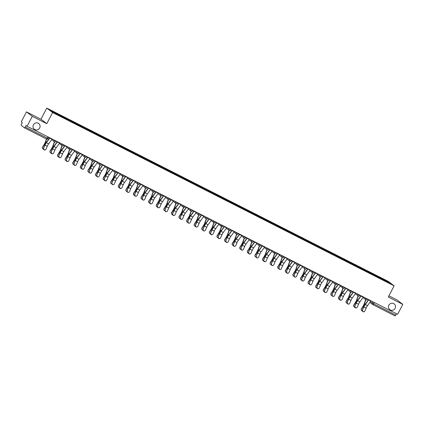 <?xml version="1.0" encoding="UTF-8"?>
<svg xmlns="http://www.w3.org/2000/svg" width="424" height="424" viewBox="0 0 424 424"><rect width="100%" height="100%" fill="white"/><g stroke="black" fill="none" stroke-linecap="round" stroke-linejoin="round"><path stroke-width="0.64" d="M39.66 127.979A3.609 3.487 -52.5 0 1 34.349 129.262A3.609 3.487 -52.5 0 1 33.432 124.815A3.609 3.487 -52.5 0 1 38.743 123.527A3.609 3.487 -52.5 0 1 39.66 127.979M395.104 308.365A3.609 3.487 -52.5 0 1 389.794 309.653A3.609 3.487 -52.5 0 1 388.877 305.201A3.609 3.487 -52.5 0 1 394.188 303.918A3.609 3.487 -52.5 0 1 395.104 308.365M26.474 111.883L32.266 116.324L27.072 126.267L397.601 314.306L402.8 304.368L388.299 297.007L394.124 285.866L388.326 281.425L46.799 108.099L40.974 119.239L26.474 111.883L21.274 121.826L22.302 122.61L21.491 124.158A1.129 0.286 -63.1 0 0 21.2 125.334L24.481 127.852A1.129 0.286 -63.1 0 0 24.491 127.857A1.129 0.286 -63.1 0 0 25.233 127.03L48.023 138.531M402.8 304.368L397.002 299.922L388.919 295.82M32.266 116.324L46.773 123.681L52.597 112.54L394.124 285.866M27.072 126.267L26.044 125.478L25.233 127.03M396.466 313.734L395.767 315.069A1.129 0.286 116.9 0 1 395.025 315.901A1.129 0.286 116.9 0 1 395.014 315.891L372.993 304.718A1.129 0.286 -63.1 0 0 373.724 303.881L395.767 315.069M380.975 278.764L381.102 278.255L389.274 282.405L391.225 283.894L383.005 279.798M381.102 278.255L49.698 110.07L51.643 111.56L60.091 115.922L383.047 279.75M46.799 108.099L52.597 112.54M40.974 119.239L46.773 123.681M380.561 278.557L380.826 278.049M57.871 114.22L57.759 114.666M389.274 282.405L388.797 282.665M362.637 309.902A1.299 1.214 71.3 0 0 364.174 311.698A1.299 1.214 71.3 0 0 364.879 311.036L366.129 308.094L363.893 306.96L362.393 309.981L363.649 307.045A4.235 1.076 116.9 0 1 365.292 304.109L368.604 299.588M364.046 311.73A1.299 1.214 -108.7 0 1 362.393 309.981M368.79 299.683A1.41 0.36 116.9 0 1 368.615 299.948L365.25 304.538A3.498 0.89 -63.1 0 0 363.893 306.96M371.026 300.823A1.41 0.36 116.9 0 1 370.852 301.082L367.491 305.672A3.498 0.89 -63.1 0 0 366.129 308.094M361.216 309.811A1.299 1.182 -8.1 0 1 361.349 308.911L361.391 309.213A1.299 1.182 171.9 0 0 362.372 310.962M365.663 299.694L364.232 303.759A3.498 0.89 116.9 0 1 363.008 306.282L361.349 308.911M361.391 309.213L363.05 306.584A4.235 1.076 -63.1 0 0 364.534 303.531L365.843 299.821M355.047 306.049A1.299 1.214 71.3 0 0 356.584 307.845A1.299 1.214 71.3 0 0 357.284 307.183L358.54 304.241L356.303 303.107L354.803 306.128L356.054 303.192A4.235 1.076 116.9 0 1 357.697 300.261L361.01 295.74M356.457 307.877A1.299 1.214 -108.7 0 1 354.803 306.128M361.195 295.83A1.41 0.36 116.9 0 1 361.02 296.095L357.66 300.685A3.498 0.89 -63.1 0 0 356.303 303.107M363.437 296.97A1.41 0.36 116.9 0 1 363.257 297.229L359.897 301.819A3.498 0.89 -63.1 0 0 358.54 304.241M347.457 302.195A1.299 1.214 71.3 0 0 348.989 303.992A1.299 1.214 71.3 0 0 349.694 303.33L350.95 300.393L348.708 299.254L347.208 302.275L348.464 299.339A4.235 1.076 116.9 0 1 350.107 296.408L353.42 291.887M348.867 304.024A1.299 1.214 -108.7 0 1 347.208 302.275M353.605 291.977A1.41 0.36 116.9 0 1 353.431 292.242L350.065 296.832A3.498 0.89 -63.1 0 0 348.708 299.254M355.842 293.116A1.41 0.36 116.9 0 1 355.667 293.376L352.307 297.966A3.498 0.89 -63.1 0 0 350.95 300.393M353.621 305.958A1.299 1.182 -8.1 0 1 353.754 305.057L353.801 305.36A1.299 1.182 171.9 0 0 354.777 307.109M358.073 295.841L356.642 299.906A3.498 0.89 116.9 0 1 355.413 302.429L353.754 305.057M353.801 305.36L355.455 302.731A4.235 1.076 -63.1 0 0 356.944 299.678L358.248 295.968M346.032 302.105A1.299 1.182 -8.1 0 1 346.164 301.204L346.207 301.506A1.299 1.182 171.9 0 0 347.187 303.255M350.478 291.988L349.053 296.053A3.498 0.89 116.9 0 1 347.823 298.576L346.164 301.204M346.207 301.506L347.866 298.878A4.235 1.076 -63.1 0 0 349.349 295.825L350.659 292.115M339.863 298.342A1.299 1.214 71.3 0 0 341.399 300.139A1.299 1.214 71.3 0 0 342.104 299.476L343.355 296.54L341.119 295.401L339.619 298.422L340.875 295.486A4.235 1.076 116.9 0 1 342.513 292.555L345.825 288.034M341.272 300.171A1.299 1.214 -108.7 0 1 339.619 298.422M346.016 288.129A1.41 0.36 116.9 0 1 345.836 288.389L342.475 292.979A3.498 0.89 -63.1 0 0 341.119 295.401M348.252 289.263A1.41 0.36 116.9 0 1 348.078 289.523L344.712 294.113A3.498 0.89 -63.1 0 0 343.355 296.54M332.273 294.489A1.299 1.214 71.3 0 0 333.805 296.286A1.299 1.214 71.3 0 0 334.51 295.623L335.766 292.687L333.529 291.548L332.029 294.569L333.28 291.632A4.235 1.076 116.9 0 1 334.923 288.702L338.235 284.181M333.683 296.323A1.299 1.214 -108.7 0 1 332.029 294.569M338.421 284.276A1.41 0.36 116.9 0 1 338.246 284.536L334.886 289.126A3.498 0.89 -63.1 0 0 333.529 291.548M340.663 285.41A1.41 0.36 116.9 0 1 340.483 285.67L337.122 290.26A3.498 0.89 -63.1 0 0 335.766 292.687M324.678 290.636A1.299 1.214 71.3 0 0 326.215 292.433A1.299 1.214 71.3 0 0 326.92 291.77L328.176 288.834L325.934 287.695L324.434 290.721L325.69 287.779A4.235 1.076 116.9 0 1 327.333 284.849L330.646 280.328M326.093 292.47A1.299 1.214 -108.7 0 1 324.434 290.721M330.831 280.423A1.41 0.36 116.9 0 1 330.656 280.683L327.291 285.273A3.498 0.89 -63.1 0 0 325.934 287.695M333.068 281.557A1.41 0.36 116.9 0 1 332.893 281.817L329.533 286.407A3.498 0.89 -63.1 0 0 328.176 288.834M338.437 298.252A1.299 1.182 -8.1 0 1 338.575 297.351L338.617 297.653A1.299 1.182 171.9 0 0 339.592 299.402M342.889 288.14L341.458 292.2A3.498 0.89 116.9 0 1 340.228 294.722L338.575 297.351M338.617 297.653L340.271 295.024A4.235 1.076 -63.1 0 0 341.76 291.972L343.064 288.262M330.847 294.399A1.299 1.182 -8.1 0 1 330.98 293.498L331.022 293.806A1.299 1.182 171.9 0 0 332.003 295.549M335.299 284.287L333.868 288.346A3.498 0.89 116.9 0 1 332.639 290.869L330.98 293.498M331.022 293.806L332.681 291.171A4.235 1.076 -63.1 0 0 334.165 288.124L335.474 284.409M323.258 290.546A1.299 1.182 -8.1 0 1 323.39 289.645L323.433 289.952A1.299 1.182 171.9 0 0 324.413 291.696M327.704 280.434L326.273 284.493A3.498 0.89 116.9 0 1 325.049 287.016L323.39 289.645M323.433 289.952L325.091 287.318A4.235 1.076 -63.1 0 0 326.575 284.271L327.885 280.556M317.088 286.783A1.299 1.214 71.3 0 0 318.625 288.58A1.299 1.214 71.3 0 0 319.325 287.917L320.581 284.981L318.344 283.841L316.845 286.868L318.101 283.926A4.235 1.076 116.9 0 1 319.738 280.995L323.051 276.474M318.498 288.617A1.299 1.214 -108.7 0 1 316.845 286.868M323.236 276.57A1.41 0.36 116.9 0 1 323.061 276.83L319.701 281.419A3.498 0.89 -63.1 0 0 318.344 283.841M325.478 277.704A1.41 0.36 116.9 0 1 325.303 277.969L321.938 282.559A3.498 0.89 -63.1 0 0 320.581 284.981M315.663 286.693A1.299 1.182 -8.1 0 1 315.8 285.792L315.843 286.099A1.299 1.182 171.9 0 0 316.818 287.843M320.115 276.581L318.684 280.64A3.498 0.89 116.9 0 1 317.454 283.163L315.8 285.792M315.843 286.099L317.496 283.465A4.235 1.076 -63.1 0 0 318.986 280.418L320.29 276.708M309.499 282.93A1.299 1.214 71.3 0 0 311.031 284.727A1.299 1.214 71.3 0 0 311.735 284.064L312.991 281.128L310.75 279.994L309.25 283.015L310.506 280.073A4.235 1.076 116.9 0 1 312.149 277.142L315.461 272.621M310.909 284.764A1.299 1.214 -108.7 0 1 309.25 283.015M315.647 272.717A1.41 0.36 116.9 0 1 315.472 272.976L312.106 277.566A3.498 0.89 -63.1 0 0 310.75 279.994M317.883 273.851A1.41 0.36 116.9 0 1 317.709 274.116L314.348 278.706A3.498 0.89 -63.1 0 0 312.991 281.128M308.073 282.84A1.299 1.182 -8.1 0 1 308.206 281.939L308.248 282.246A1.299 1.182 171.9 0 0 309.229 283.99M312.525 272.727L311.094 276.787A3.498 0.89 116.9 0 1 309.865 279.31L308.206 281.939M308.248 282.246L309.907 279.612A4.235 1.076 -63.1 0 0 311.391 276.565L312.7 272.855M301.904 279.077A1.299 1.214 71.3 0 0 303.441 280.874A1.299 1.214 71.3 0 0 304.146 280.216L305.397 277.275L303.16 276.141L301.66 279.162L302.916 276.22A4.235 1.076 116.9 0 1 304.559 273.289L307.866 268.768M303.314 280.911A1.299 1.214 -108.7 0 1 301.66 279.162M308.057 268.864A1.41 0.36 116.9 0 1 307.877 269.123L304.517 273.713A3.498 0.89 -63.1 0 0 303.16 276.141M310.294 269.998A1.41 0.36 116.9 0 1 310.119 270.263L306.753 274.853A3.498 0.89 -63.1 0 0 305.397 277.275M300.484 278.987A1.299 1.182 -8.1 0 1 300.616 278.091L300.658 278.393A1.299 1.182 171.9 0 0 301.634 280.137M304.93 268.874L303.499 272.934A3.498 0.89 116.9 0 1 302.27 275.457L300.616 278.091M300.658 278.393L302.317 275.759A4.235 1.076 -63.1 0 0 303.801 272.712L305.105 269.002M294.314 275.224A1.299 1.214 71.3 0 0 295.851 277.02A1.299 1.214 71.3 0 0 296.551 276.363L297.807 273.422L295.57 272.288L294.071 275.309L295.321 272.367A4.235 1.076 116.9 0 1 296.964 269.436L300.277 264.915M295.724 277.058A1.299 1.214 -108.7 0 1 294.071 275.309M300.462 265.011A1.41 0.36 116.9 0 1 300.287 265.27L296.927 269.86A3.498 0.89 -63.1 0 0 295.57 272.288M302.704 266.145A1.41 0.36 116.9 0 1 302.524 266.41L299.164 271A3.498 0.89 -63.1 0 0 297.807 273.422M292.889 275.134A1.299 1.182 -8.1 0 1 293.021 274.238L293.064 274.54A1.299 1.182 171.9 0 0 294.044 276.284M297.341 265.021L295.91 269.081A3.498 0.89 116.9 0 1 294.68 271.604L293.021 274.238M293.064 274.54L294.722 271.911A4.235 1.076 -63.1 0 0 296.212 268.858L297.516 265.148M286.719 271.371A1.299 1.214 71.3 0 0 288.256 273.167A1.299 1.214 71.3 0 0 288.961 272.51L290.217 269.569L287.976 268.434L286.476 271.455L287.732 268.514A4.235 1.076 116.9 0 1 289.375 265.583L292.687 261.062M288.135 273.204A1.299 1.214 -108.7 0 1 286.476 271.455M292.873 261.158A1.41 0.36 116.9 0 1 292.698 261.417L289.332 266.007A3.498 0.89 -63.1 0 0 287.976 268.434M295.109 262.292A1.41 0.36 116.9 0 1 294.934 262.557L291.574 267.147A3.498 0.89 -63.1 0 0 290.217 269.569M285.299 271.286A1.299 1.182 -8.1 0 1 285.431 270.385L285.474 270.687A1.299 1.182 171.9 0 0 286.454 272.431M289.746 261.168L288.315 265.228A3.498 0.89 116.9 0 1 287.09 267.751L285.431 270.385M285.474 270.687L287.133 268.058A4.235 1.076 -63.1 0 0 288.617 265.005L289.926 261.295M279.13 267.518A1.299 1.214 71.3 0 0 280.667 269.32A1.299 1.214 71.3 0 0 281.366 268.657L282.623 265.716L280.386 264.581L278.886 267.602L280.142 264.661A4.235 1.076 116.9 0 1 281.78 261.73L285.092 257.209M280.54 269.351A1.299 1.214 -108.7 0 1 278.886 267.602M285.278 257.304A1.41 0.36 116.9 0 1 285.103 257.569L281.743 262.159A3.498 0.89 -63.1 0 0 280.386 264.581M287.52 258.439A1.41 0.36 116.9 0 1 287.345 258.704L283.979 263.293A3.498 0.89 -63.1 0 0 282.623 265.716M277.704 267.433A1.299 1.182 -8.1 0 1 277.842 266.532L277.884 266.834A1.299 1.182 171.9 0 0 278.86 268.577M282.156 257.315L280.725 261.38A3.498 0.89 116.9 0 1 279.496 263.898L277.842 266.532M277.884 266.834L279.538 264.205A4.235 1.076 -63.1 0 0 281.027 261.152L282.331 257.442M271.54 263.664A1.299 1.214 71.3 0 0 273.072 265.466A1.299 1.214 71.3 0 0 273.777 264.804L275.033 261.862L272.791 260.728L271.296 263.749L272.547 260.813A4.235 1.076 116.9 0 1 274.19 257.877L277.503 253.356M272.95 265.498A1.299 1.214 -108.7 0 1 271.296 263.749M277.688 253.451A1.41 0.36 116.9 0 1 277.513 253.716L274.148 258.306A3.498 0.89 -63.1 0 0 272.791 260.728M279.925 254.591A1.41 0.36 116.9 0 1 279.75 254.851L276.39 259.44A3.498 0.89 -63.1 0 0 275.033 261.862M270.115 263.58A1.299 1.182 -8.1 0 1 270.247 262.679L270.289 262.981A1.299 1.182 171.9 0 0 271.27 264.724M274.566 253.462L273.136 257.527A3.498 0.89 116.9 0 1 271.906 260.05L270.247 262.679M270.289 262.981L271.948 260.352A4.235 1.076 -63.1 0 0 273.432 257.299L274.741 253.589M263.945 259.817A1.299 1.214 71.3 0 0 265.482 261.613A1.299 1.214 71.3 0 0 266.187 260.951L267.438 258.009L265.201 256.875L263.702 259.896L264.958 256.96A4.235 1.076 116.9 0 1 266.601 254.024L269.908 249.503M265.355 261.645A1.299 1.214 -108.7 0 1 263.702 259.896M270.099 249.598A1.41 0.36 116.9 0 1 269.918 249.863L266.558 254.453A3.498 0.89 -63.1 0 0 265.201 256.875M272.335 250.738A1.41 0.36 116.9 0 1 272.16 250.997L268.795 255.587A3.498 0.89 -63.1 0 0 267.438 258.009M262.525 259.727A1.299 1.182 -8.1 0 1 262.657 258.826L262.7 259.128A1.299 1.182 171.9 0 0 263.68 260.877M266.972 249.609L265.541 253.674A3.498 0.89 116.9 0 1 264.311 256.197L262.657 258.826M262.7 259.128L264.359 256.499A4.235 1.076 -63.1 0 0 265.843 253.446L267.152 249.736M256.356 255.964A1.299 1.214 71.3 0 0 257.893 257.76A1.299 1.214 71.3 0 0 258.592 257.098L259.848 254.156L257.612 253.022L256.112 256.043L257.363 253.107A4.235 1.076 116.9 0 1 259.006 250.171L262.318 245.65M257.766 257.792A1.299 1.214 -108.7 0 1 256.112 256.043M262.504 245.745A1.41 0.36 116.9 0 1 262.329 246.01L258.969 250.6A3.498 0.89 -63.1 0 0 257.612 253.022M264.746 246.885A1.41 0.36 116.9 0 1 264.565 247.144L261.205 251.734A3.498 0.89 -63.1 0 0 259.848 254.156M254.93 255.873A1.299 1.182 -8.1 0 1 255.062 254.972L255.11 255.274A1.299 1.182 171.9 0 0 256.085 257.024M259.382 245.756L257.951 249.821A3.498 0.89 116.9 0 1 256.721 252.344L255.062 254.972M255.11 255.274L256.764 252.646A4.235 1.076 -63.1 0 0 258.253 249.593L259.557 245.883M248.766 252.11A1.299 1.214 71.3 0 0 250.298 253.907A1.299 1.214 71.3 0 0 251.003 253.245L252.259 250.303L250.017 249.169L248.517 252.19L249.773 249.254A4.235 1.076 116.9 0 1 251.416 246.323L254.729 241.802M250.176 253.939A1.299 1.214 -108.7 0 1 248.517 252.19M254.914 241.892A1.41 0.36 116.9 0 1 254.739 242.157L251.374 246.747A3.498 0.89 -63.1 0 0 250.017 249.169M257.151 243.032A1.41 0.36 116.9 0 1 256.976 243.291L253.616 247.881A3.498 0.89 -63.1 0 0 252.259 250.303M247.34 252.02A1.299 1.182 -8.1 0 1 247.473 251.119L247.515 251.421A1.299 1.182 171.9 0 0 248.496 253.17M251.787 241.903L250.356 245.968A3.498 0.89 116.9 0 1 249.132 248.491L247.473 251.119M247.515 251.421L249.174 248.793A4.235 1.076 -63.1 0 0 250.658 245.74L251.967 242.03M241.171 248.257A1.299 1.214 71.3 0 0 242.708 250.054A1.299 1.214 71.3 0 0 243.413 249.392L244.664 246.455L242.427 245.316L240.927 248.337L242.184 245.401A4.235 1.076 116.9 0 1 243.821 242.47L247.134 237.949M242.581 250.086A1.299 1.214 -108.7 0 1 240.927 248.337M247.325 238.044A1.41 0.36 116.9 0 1 247.144 238.304L243.784 242.894A3.498 0.89 -63.1 0 0 242.427 245.316M249.561 239.178A1.41 0.36 116.9 0 1 249.386 239.438L246.021 244.028A3.498 0.89 -63.1 0 0 244.664 246.455M239.746 248.167A1.299 1.182 -8.1 0 1 239.883 247.266L239.926 247.568A1.299 1.182 171.9 0 0 240.901 249.317M244.198 238.049L242.767 242.115A3.498 0.89 116.9 0 1 241.537 244.637L239.883 247.266M239.926 247.568L241.579 244.94A4.235 1.076 -63.1 0 0 243.069 241.887L244.372 238.177M233.582 244.404A1.299 1.214 71.3 0 0 235.113 246.201A1.299 1.214 71.3 0 0 235.818 245.538L237.074 242.602L234.832 241.463L233.338 244.484L234.589 241.548A4.235 1.076 116.9 0 1 236.232 238.617L239.544 234.096M234.991 246.233A1.299 1.214 -108.7 0 1 233.338 244.484M239.73 234.191A1.41 0.36 116.9 0 1 239.555 234.451L236.195 239.041A3.498 0.89 -63.1 0 0 234.832 241.463M241.966 235.325A1.41 0.36 116.9 0 1 241.791 235.585L238.431 240.175A3.498 0.89 -63.1 0 0 237.074 242.602M232.156 244.314A1.299 1.182 -8.1 0 1 232.288 243.413L232.331 243.715A1.299 1.182 171.9 0 0 233.311 245.464M236.608 234.202L235.177 238.262A3.498 0.89 116.9 0 1 233.947 240.784L232.288 243.413M232.331 243.715L233.99 241.086A4.235 1.076 -63.1 0 0 235.474 238.034L236.783 234.324M225.987 240.551A1.299 1.214 71.3 0 0 227.524 242.348A1.299 1.214 71.3 0 0 228.229 241.685L229.479 238.749L227.243 237.61L225.743 240.636L226.999 237.694A4.235 1.076 116.9 0 1 228.642 234.763L231.954 230.243M227.402 242.385A1.299 1.214 -108.7 0 1 225.743 240.636M232.14 230.338A1.41 0.36 116.9 0 1 231.965 230.598L228.6 235.188A3.498 0.89 -63.1 0 0 227.243 237.61M234.377 231.472A1.41 0.36 116.9 0 1 234.202 231.732L230.842 236.322A3.498 0.89 -63.1 0 0 229.479 238.749M224.566 240.461A1.299 1.182 -8.1 0 1 224.699 239.56L224.741 239.867A1.299 1.182 171.9 0 0 225.722 241.611M229.013 230.349L227.582 234.408A3.498 0.89 116.9 0 1 226.358 236.931L224.699 239.56M224.741 239.867L226.4 237.233A4.235 1.076 -63.1 0 0 227.884 234.186L229.193 230.471M218.397 236.698A1.299 1.214 71.3 0 0 219.934 238.495A1.299 1.214 71.3 0 0 220.634 237.832L221.89 234.896L219.653 233.757L218.153 236.783L219.409 233.841A4.235 1.076 116.9 0 1 221.047 230.91L224.36 226.389M219.807 238.532A1.299 1.214 -108.7 0 1 218.153 236.783M224.545 226.485A1.41 0.36 116.9 0 1 224.37 226.745L221.01 231.334A3.498 0.89 -63.1 0 0 219.653 233.757M226.787 227.619A1.41 0.36 116.9 0 1 226.612 227.879L223.247 232.469A3.498 0.89 -63.1 0 0 221.89 234.896M216.971 236.608A1.299 1.182 -8.1 0 1 217.104 235.707L217.152 236.014A1.299 1.182 171.9 0 0 218.127 237.758M221.423 226.496L219.992 230.555A3.498 0.89 116.9 0 1 218.763 233.078L217.104 235.707M217.152 236.014L218.805 233.38A4.235 1.076 -63.1 0 0 220.294 230.333L221.598 226.617M210.808 232.845A1.299 1.214 71.3 0 0 212.339 234.642A1.299 1.214 71.3 0 0 213.044 233.979L214.3 231.043L212.058 229.903L210.558 232.93L211.815 229.988A4.235 1.076 116.9 0 1 213.458 227.057L216.77 222.536M212.217 234.679A1.299 1.214 -108.7 0 1 210.558 232.93M216.956 222.632A1.41 0.36 116.9 0 1 216.781 222.892L213.415 227.481A3.498 0.89 -63.1 0 0 212.058 229.903M219.192 223.766A1.41 0.36 116.9 0 1 219.017 224.031L215.657 228.621A3.498 0.89 -63.1 0 0 214.3 231.043M209.382 232.755A1.299 1.182 -8.1 0 1 209.514 231.854L209.557 232.161A1.299 1.182 171.9 0 0 210.537 233.905M213.828 222.642L212.403 226.702A3.498 0.89 116.9 0 1 211.173 229.225L209.514 231.854M209.557 232.161L211.216 229.527A4.235 1.076 -63.1 0 0 212.7 226.48L214.009 222.77M203.213 228.992A1.299 1.214 71.3 0 0 204.75 230.788A1.299 1.214 71.3 0 0 205.454 230.126L206.705 227.19L204.469 226.056L202.969 229.077L204.225 226.135A4.235 1.076 116.9 0 1 205.863 223.204L209.175 218.683M204.622 230.826A1.299 1.214 -108.7 0 1 202.969 229.077M209.366 218.779A1.41 0.36 116.9 0 1 209.186 219.038L205.826 223.628A3.498 0.89 -63.1 0 0 204.469 226.056M211.603 219.913A1.41 0.36 116.9 0 1 211.428 220.178L208.062 224.768A3.498 0.89 -63.1 0 0 206.705 227.19M201.787 228.902A1.299 1.182 -8.1 0 1 201.925 228.001L201.967 228.308A1.299 1.182 171.9 0 0 202.942 230.052M206.239 218.789L204.808 222.849A3.498 0.89 116.9 0 1 203.578 225.372L201.925 228.001M201.967 228.308L203.621 225.674A4.235 1.076 -63.1 0 0 205.11 222.627L206.414 218.917M195.623 225.139A1.299 1.214 71.3 0 0 197.155 226.935A1.299 1.214 71.3 0 0 197.86 226.278L199.116 223.337L196.879 222.203L195.379 225.224L196.63 222.282A4.235 1.076 116.9 0 1 198.273 219.351L201.586 214.83M197.033 226.973A1.299 1.214 -108.7 0 1 195.379 225.224M201.771 214.926A1.41 0.36 116.9 0 1 201.596 215.185L198.236 219.775A3.498 0.89 -63.1 0 0 196.879 222.203M204.013 216.06A1.41 0.36 116.9 0 1 203.833 216.325L200.472 220.915A3.498 0.89 -63.1 0 0 199.116 223.337M194.197 225.049A1.299 1.182 -8.1 0 1 194.33 224.153L194.372 224.455A1.299 1.182 171.9 0 0 195.353 226.199M198.649 214.936L197.218 218.996A3.498 0.89 116.9 0 1 195.989 221.519L194.33 224.153M194.372 224.455L196.031 221.821A4.235 1.076 -63.1 0 0 197.515 218.773L198.824 215.063M188.028 221.286A1.299 1.214 71.3 0 0 189.565 223.082A1.299 1.214 71.3 0 0 190.27 222.425L191.526 219.484L189.284 218.349L187.784 221.37L189.04 218.429A4.235 1.076 116.9 0 1 190.683 215.498L193.996 210.977M189.443 223.119A1.299 1.214 -108.7 0 1 187.784 221.37M194.181 211.073A1.41 0.36 116.9 0 1 194.007 211.332L190.641 215.922A3.498 0.89 -63.1 0 0 189.284 218.349M196.418 212.207A1.41 0.36 116.9 0 1 196.243 212.472L192.883 217.062A3.498 0.89 -63.1 0 0 191.526 219.484M186.608 221.196A1.299 1.182 -8.1 0 1 186.74 220.3L186.783 220.602A1.299 1.182 171.9 0 0 187.763 222.346M191.054 211.083L189.623 215.143A3.498 0.89 116.9 0 1 188.399 217.666L186.74 220.3M186.783 220.602L188.442 217.973A4.235 1.076 -63.1 0 0 189.926 214.92L191.235 211.21M180.439 217.433A1.299 1.214 71.3 0 0 181.976 219.229A1.299 1.214 71.3 0 0 182.675 218.572L183.931 215.631L181.695 214.496L180.195 217.517L181.451 214.576A4.235 1.076 116.9 0 1 183.089 211.645L186.401 207.124M181.848 219.266A1.299 1.214 -108.7 0 1 180.195 217.517M186.587 207.219A1.41 0.36 116.9 0 1 186.412 207.484L183.051 212.069A3.498 0.89 -63.1 0 0 181.695 214.496M188.828 208.354A1.41 0.36 116.9 0 1 188.654 208.619L185.288 213.208A3.498 0.89 -63.1 0 0 183.931 215.631M179.013 217.348A1.299 1.182 -8.1 0 1 179.151 216.447L179.193 216.749A1.299 1.182 171.9 0 0 180.168 218.493M183.465 207.23L182.034 211.29A3.498 0.89 116.9 0 1 180.804 213.813L179.151 216.447M179.193 216.749L180.847 214.12A4.235 1.076 -63.1 0 0 182.336 211.067L183.64 207.357M172.849 213.579A1.299 1.214 71.3 0 0 174.381 215.381A1.299 1.214 71.3 0 0 175.086 214.719L176.342 211.777L174.1 210.643L172.6 213.664L173.856 210.723A4.235 1.076 116.9 0 1 175.499 207.792L178.811 203.271M174.259 215.413A1.299 1.214 -108.7 0 1 172.6 213.664M178.997 203.366A1.41 0.36 116.9 0 1 178.822 203.631L175.457 208.221A3.498 0.89 -63.1 0 0 174.1 210.643M181.233 204.501A1.41 0.36 116.9 0 1 181.059 204.766L177.698 209.355A3.498 0.89 -63.1 0 0 176.342 211.777M171.423 213.495A1.299 1.182 -8.1 0 1 171.556 212.594L171.598 212.896A1.299 1.182 171.9 0 0 172.579 214.639M175.875 203.377L174.444 207.442A3.498 0.89 116.9 0 1 173.215 209.959L171.556 212.594M171.598 212.896L173.257 210.267A4.235 1.076 -63.1 0 0 174.741 207.214L176.05 203.504M165.254 209.726A1.299 1.214 71.3 0 0 166.791 211.528A1.299 1.214 71.3 0 0 167.496 210.866L168.747 207.924L166.51 206.79L165.01 209.811L166.266 206.875A4.235 1.076 116.9 0 1 167.909 203.939L171.217 199.418M166.664 211.56A1.299 1.214 -108.7 0 1 165.01 209.811M171.407 199.513A1.41 0.36 116.9 0 1 171.227 199.778L167.867 204.368A3.498 0.89 -63.1 0 0 166.51 206.79M173.644 200.653A1.41 0.36 116.9 0 1 173.469 200.912L170.103 205.502A3.498 0.89 -63.1 0 0 168.747 207.924M163.834 209.642A1.299 1.182 -8.1 0 1 163.966 208.741L164.008 209.043A1.299 1.182 171.9 0 0 164.984 210.786M168.28 199.524L166.849 203.589A3.498 0.89 116.9 0 1 165.62 206.112L163.966 208.741M164.008 209.043L165.667 206.414A4.235 1.076 -63.1 0 0 167.151 203.361L168.455 199.651M157.664 205.879A1.299 1.214 71.3 0 0 159.201 207.675A1.299 1.214 71.3 0 0 159.901 207.013L161.157 204.071L158.921 202.937L157.421 205.958L158.671 203.022A4.235 1.076 116.9 0 1 160.314 200.086L163.627 195.565M159.074 207.707A1.299 1.214 -108.7 0 1 157.421 205.958M163.812 195.66A1.41 0.36 116.9 0 1 163.638 195.925L160.277 200.515A3.498 0.89 -63.1 0 0 158.921 202.937M166.054 196.8A1.41 0.36 116.9 0 1 165.874 197.059L162.514 201.649A3.498 0.89 -63.1 0 0 161.157 204.071M156.239 205.788A1.299 1.182 -8.1 0 1 156.371 204.887L156.414 205.19A1.299 1.182 171.9 0 0 157.394 206.939M160.691 195.671L159.26 199.736A3.498 0.89 116.9 0 1 158.03 202.259L156.371 204.887M156.414 205.19L158.073 202.561A4.235 1.076 -63.1 0 0 159.562 199.508L160.866 195.798M150.07 202.025A1.299 1.214 71.3 0 0 151.607 203.822A1.299 1.214 71.3 0 0 152.311 203.16L153.567 200.218L151.326 199.084L149.826 202.105L151.082 199.169A4.235 1.076 116.9 0 1 152.725 196.233L156.037 191.712M151.485 203.854A1.299 1.214 -108.7 0 1 149.826 202.105M156.223 191.807A1.41 0.36 116.9 0 1 156.048 192.072L152.682 196.662A3.498 0.89 -63.1 0 0 151.326 199.084M158.459 192.947A1.41 0.36 116.9 0 1 158.285 193.206L154.924 197.796A3.498 0.89 -63.1 0 0 153.567 200.218M148.649 201.935A1.299 1.182 -8.1 0 1 148.782 201.034L148.824 201.336A1.299 1.182 171.9 0 0 149.804 203.085M153.096 191.818L151.665 195.883A3.498 0.89 116.9 0 1 150.441 198.406L148.782 201.034M148.824 201.336L150.483 198.708A4.235 1.076 -63.1 0 0 151.967 195.655L153.276 191.945M142.48 198.172A1.299 1.214 71.3 0 0 144.017 199.969A1.299 1.214 71.3 0 0 144.717 199.307L145.973 196.365L143.736 195.231L142.236 198.252L143.492 195.316A4.235 1.076 116.9 0 1 145.13 192.385L148.442 187.864M143.89 200.001A1.299 1.214 -108.7 0 1 142.236 198.252M148.628 187.954A1.41 0.36 116.9 0 1 148.453 188.219L145.093 192.809A3.498 0.89 -63.1 0 0 143.736 195.231M150.87 189.093A1.41 0.36 116.9 0 1 150.695 189.353L147.329 193.943A3.498 0.89 -63.1 0 0 145.973 196.365M141.054 198.082A1.299 1.182 -8.1 0 1 141.192 197.181L141.234 197.483A1.299 1.182 171.9 0 0 142.21 199.232M145.506 187.964L144.075 192.03A3.498 0.89 116.9 0 1 142.846 194.552L141.192 197.181M141.234 197.483L142.888 194.855A4.235 1.076 -63.1 0 0 144.377 191.802L145.681 188.092M134.89 194.319A1.299 1.214 71.3 0 0 136.422 196.116A1.299 1.214 71.3 0 0 137.127 195.453L138.383 192.517L136.141 191.378L134.647 194.399L135.897 191.463A4.235 1.076 116.9 0 1 137.54 188.532L140.853 184.011M136.3 196.148A1.299 1.214 -108.7 0 1 134.647 194.399M141.038 184.106A1.41 0.36 116.9 0 1 140.863 184.366L137.498 188.956A3.498 0.89 -63.1 0 0 136.141 191.378M143.275 185.24A1.41 0.36 116.9 0 1 143.1 185.5L139.74 190.09A3.498 0.89 -63.1 0 0 138.383 192.517M133.465 194.229A1.299 1.182 -8.1 0 1 133.597 193.328L133.639 193.63A1.299 1.182 171.9 0 0 134.62 195.379M137.917 184.111L136.486 188.177A3.498 0.89 116.9 0 1 135.256 190.699L133.597 193.328M133.639 193.63L135.298 191.001A4.235 1.076 -63.1 0 0 136.782 187.949L138.092 184.239M127.295 190.466A1.299 1.214 71.3 0 0 128.832 192.263A1.299 1.214 71.3 0 0 129.537 191.6L130.788 188.664L128.552 187.525L127.052 190.546L128.308 187.609A4.235 1.076 116.9 0 1 129.951 184.679L133.258 180.158M128.705 192.295A1.299 1.214 -108.7 0 1 127.052 190.546M133.449 180.253A1.41 0.36 116.9 0 1 133.268 180.513L129.908 185.103A3.498 0.89 -63.1 0 0 128.552 187.525M135.685 181.387A1.41 0.36 116.9 0 1 135.51 181.647L132.145 186.237A3.498 0.89 -63.1 0 0 130.788 188.664M125.875 190.376A1.299 1.182 -8.1 0 1 126.008 189.475L126.05 189.777A1.299 1.182 171.9 0 0 127.03 191.526M130.322 180.264L128.891 184.323A3.498 0.89 116.9 0 1 127.661 186.846L126.008 189.475M126.05 189.777L127.709 187.148A4.235 1.076 -63.1 0 0 129.193 184.096L130.502 180.386M119.706 186.613A1.299 1.214 71.3 0 0 121.243 188.41A1.299 1.214 71.3 0 0 121.942 187.747L123.198 184.811L120.962 183.672L119.462 186.698L120.713 183.756A4.235 1.076 116.9 0 1 122.356 180.825L125.668 176.304M121.116 188.447A1.299 1.214 -108.7 0 1 119.462 186.698M125.854 176.4A1.41 0.36 116.9 0 1 125.679 176.66L122.319 181.249A3.498 0.89 -63.1 0 0 120.962 183.672M128.096 177.534A1.41 0.36 116.9 0 1 127.916 177.794L124.555 182.384A3.498 0.89 -63.1 0 0 123.198 184.811M118.28 186.523A1.299 1.182 -8.1 0 1 118.413 185.622L118.46 185.929A1.299 1.182 171.9 0 0 119.436 187.673M122.732 176.411L121.301 180.47A3.498 0.89 116.9 0 1 120.072 182.993L118.413 185.622M118.46 185.929L120.114 183.295A4.235 1.076 -63.1 0 0 121.603 180.248L122.907 176.532M112.116 182.76A1.299 1.214 71.3 0 0 113.648 184.557A1.299 1.214 71.3 0 0 114.353 183.894L115.609 180.958L113.367 179.818L111.867 182.845L113.123 179.903A4.235 1.076 116.9 0 1 114.766 176.972L118.079 172.451M113.526 184.594A1.299 1.214 -108.7 0 1 111.867 182.845M118.264 172.547A1.41 0.36 116.9 0 1 118.089 172.807L114.724 177.396A3.498 0.89 -63.1 0 0 113.367 179.818M120.501 173.681A1.41 0.36 116.9 0 1 120.326 173.946L116.966 178.531A3.498 0.89 -63.1 0 0 115.609 180.958M110.691 182.67A1.299 1.182 -8.1 0 1 110.823 181.769L110.865 182.076A1.299 1.182 171.9 0 0 111.846 183.82M115.137 172.557L113.706 176.617A3.498 0.89 116.9 0 1 112.482 179.14L110.823 181.769M110.865 182.076L112.524 179.442A4.235 1.076 -63.1 0 0 114.008 176.395L115.317 172.685M104.521 178.907A1.299 1.214 71.3 0 0 106.058 180.703A1.299 1.214 71.3 0 0 106.763 180.041L108.014 177.105L105.777 175.965L104.278 178.992L105.534 176.05A4.235 1.076 116.9 0 1 107.171 173.119L110.484 168.598M105.931 180.741A1.299 1.214 -108.7 0 1 104.278 178.992M110.675 168.694A1.41 0.36 116.9 0 1 110.494 168.953L107.134 173.543A3.498 0.89 -63.1 0 0 105.777 175.965M112.911 169.828A1.41 0.36 116.9 0 1 112.736 170.093L109.371 174.683A3.498 0.89 -63.1 0 0 108.014 177.105M103.096 178.817A1.299 1.182 -8.1 0 1 103.233 177.916L103.276 178.223A1.299 1.182 171.9 0 0 104.251 179.967M107.548 168.704L106.117 172.764A3.498 0.89 116.9 0 1 104.887 175.287L103.233 177.916M103.276 178.223L104.929 175.589A4.235 1.076 -63.1 0 0 106.419 172.542L107.723 168.832M96.932 175.054A1.299 1.214 71.3 0 0 98.463 176.85A1.299 1.214 71.3 0 0 99.168 176.188L100.424 173.252L98.183 172.118L96.688 175.138L97.939 172.197A4.235 1.076 116.9 0 1 99.582 169.266L102.894 164.745M98.342 176.888A1.299 1.214 -108.7 0 1 96.688 175.138M103.08 164.841A1.41 0.36 116.9 0 1 102.905 165.1L99.545 169.69A3.498 0.89 -63.1 0 0 98.183 172.118M105.322 165.975A1.41 0.36 116.9 0 1 105.141 166.24L101.781 170.83A3.498 0.89 -63.1 0 0 100.424 173.252M95.506 174.964A1.299 1.182 -8.1 0 1 95.638 174.063L95.681 174.37A1.299 1.182 171.9 0 0 96.661 176.114M99.958 164.851L98.527 168.911A3.498 0.89 116.9 0 1 97.297 171.434L95.638 174.063M95.681 174.37L97.34 171.736A4.235 1.076 -63.1 0 0 98.824 168.688L100.133 164.978M89.337 171.201A1.299 1.214 71.3 0 0 90.874 172.997A1.299 1.214 71.3 0 0 91.579 172.34L92.83 169.399L90.593 168.264L89.093 171.285L90.349 168.344A4.235 1.076 116.9 0 1 91.992 165.413L95.305 160.892M90.752 173.034A1.299 1.214 -108.7 0 1 89.093 171.285M95.49 160.988A1.41 0.36 116.9 0 1 95.315 161.247L91.95 165.837A3.498 0.89 -63.1 0 0 90.593 168.264M97.727 162.122A1.41 0.36 116.9 0 1 97.552 162.387L94.192 166.977A3.498 0.89 -63.1 0 0 92.83 169.399M87.916 171.111A1.299 1.182 -8.1 0 1 88.049 170.215L88.091 170.517A1.299 1.182 171.9 0 0 89.072 172.261M92.363 160.998L90.932 165.058A3.498 0.89 116.9 0 1 89.708 167.581L88.049 170.215M88.091 170.517L89.75 167.883A4.235 1.076 -63.1 0 0 91.234 164.835L92.543 161.125M81.747 167.347A1.299 1.214 71.3 0 0 83.284 169.144A1.299 1.214 71.3 0 0 83.984 168.487L85.24 165.546L83.003 164.411L81.503 167.432L82.76 164.491A4.235 1.076 116.9 0 1 84.397 161.56L87.71 157.039M83.157 169.181A1.299 1.214 -108.7 0 1 81.503 167.432M87.895 157.134A1.41 0.36 116.9 0 1 87.72 157.394L84.36 161.984A3.498 0.89 -63.1 0 0 83.003 164.411M90.137 158.269A1.41 0.36 116.9 0 1 89.962 158.534L86.597 163.123A3.498 0.89 -63.1 0 0 85.24 165.546M80.322 167.257A1.299 1.182 -8.1 0 1 80.454 166.362L80.502 166.664A1.299 1.182 171.9 0 0 81.477 168.407M84.773 157.145L83.343 161.205A3.498 0.89 116.9 0 1 82.113 163.728L80.454 166.362M80.502 166.664L82.155 164.035A4.235 1.076 -63.1 0 0 83.645 160.982L84.948 157.272M74.158 163.494A1.299 1.214 71.3 0 0 75.689 165.291A1.299 1.214 71.3 0 0 76.394 164.634L77.65 161.692L75.408 160.558L73.909 163.579L75.165 160.638A4.235 1.076 116.9 0 1 76.808 157.707L80.12 153.186M75.567 165.328A1.299 1.214 -108.7 0 1 73.909 163.579M80.306 153.281A1.41 0.36 116.9 0 1 80.131 153.546L76.765 158.131A3.498 0.89 -63.1 0 0 75.408 160.558M82.542 154.416A1.41 0.36 116.9 0 1 82.367 154.681L79.007 159.27A3.498 0.89 -63.1 0 0 77.65 161.692M72.732 163.41A1.299 1.182 -8.1 0 1 72.864 162.509L72.907 162.811A1.299 1.182 171.9 0 0 73.887 164.554M77.179 153.292L75.753 157.352A3.498 0.89 116.9 0 1 74.523 159.874L72.864 162.509M72.907 162.811L74.566 160.182A4.235 1.076 -63.1 0 0 76.05 157.129L77.359 153.419M66.563 159.641A1.299 1.214 71.3 0 0 68.1 161.443A1.299 1.214 71.3 0 0 68.805 160.781L70.055 157.839L67.819 156.705L66.319 159.726L67.575 156.785A4.235 1.076 116.9 0 1 69.213 153.854L72.525 149.333M67.972 161.475A1.299 1.214 -108.7 0 1 66.319 159.726M72.716 149.428A1.41 0.36 116.9 0 1 72.536 149.693L69.176 154.283A3.498 0.89 -63.1 0 0 67.819 156.705M74.953 150.568A1.41 0.36 116.9 0 1 74.778 150.827L71.412 155.417A3.498 0.89 -63.1 0 0 70.055 157.839M65.142 159.557A1.299 1.182 -8.1 0 1 65.275 158.656L65.317 158.958A1.299 1.182 171.9 0 0 66.292 160.701M69.589 149.439L68.158 153.504A3.498 0.89 116.9 0 1 66.928 156.021L65.275 158.656M65.317 158.958L66.971 156.329A4.235 1.076 -63.1 0 0 68.46 153.276L69.764 149.566M58.973 155.788A1.299 1.214 71.3 0 0 60.51 157.59A1.299 1.214 71.3 0 0 61.21 156.928L62.466 153.986L60.229 152.852L58.729 155.873L59.98 152.937A4.235 1.076 116.9 0 1 61.623 150.001L64.936 145.48M60.383 157.622A1.299 1.214 -108.7 0 1 58.729 155.873M65.121 145.575A1.41 0.36 116.9 0 1 64.946 145.84L61.586 150.43A3.498 0.89 -63.1 0 0 60.229 152.852M67.363 146.715A1.41 0.36 116.9 0 1 67.183 146.974L63.823 151.564A3.498 0.89 -63.1 0 0 62.466 153.986M57.547 155.703A1.299 1.182 -8.1 0 1 57.68 154.802L57.722 155.105A1.299 1.182 171.9 0 0 58.703 156.853M61.999 145.586L60.568 149.651A3.498 0.89 116.9 0 1 59.339 152.174L57.68 154.802M57.722 155.105L59.381 152.476A4.235 1.076 -63.1 0 0 60.865 149.423L62.174 145.713M51.378 151.94A1.299 1.214 71.3 0 0 52.915 153.737A1.299 1.214 71.3 0 0 53.62 153.075L54.876 150.133L52.634 148.999L51.134 152.02L52.391 149.084A4.235 1.076 116.9 0 1 54.034 146.148L57.346 141.627M52.793 153.769A1.299 1.214 -108.7 0 1 51.134 152.02M57.532 141.722A1.41 0.36 116.9 0 1 57.357 141.987L53.991 146.577A3.498 0.89 -63.1 0 0 52.634 148.999M59.768 142.862A1.41 0.36 116.9 0 1 59.593 143.121L56.233 147.711A3.498 0.89 -63.1 0 0 54.876 150.133M49.958 151.85A1.299 1.182 -8.1 0 1 50.09 150.949L50.133 151.251A1.299 1.182 171.9 0 0 51.113 153M54.405 141.733L52.974 145.798A3.498 0.89 116.9 0 1 51.749 148.321L50.09 150.949M50.133 151.251L51.792 148.623A4.235 1.076 -63.1 0 0 53.276 145.57L54.585 141.86M43.789 148.087A1.299 1.214 71.3 0 0 45.326 149.884A1.299 1.214 71.3 0 0 46.025 149.222L47.281 146.28L45.045 145.146L43.545 148.167L44.801 145.231A4.235 1.076 116.9 0 1 46.439 142.3L49.751 137.774M45.198 149.916A1.299 1.214 -108.7 0 1 43.545 148.167M49.937 137.869A1.41 0.36 116.9 0 1 49.762 138.134L46.401 142.724A3.498 0.89 -63.1 0 0 45.045 145.146M52.179 139.008A1.41 0.36 116.9 0 1 52.004 139.268L48.638 143.858A3.498 0.89 -63.1 0 0 47.281 146.28M42.363 147.997A1.299 1.182 -8.1 0 1 42.501 147.096L42.543 147.398A1.299 1.182 171.9 0 0 43.518 149.147M46.423 138.987L45.384 141.945A3.498 0.89 116.9 0 1 44.154 144.467L42.501 147.096M42.543 147.398L44.197 144.769A4.235 1.076 -63.1 0 0 45.686 141.717L46.614 139.077M52.761 139.3L56.138 141.388M60.351 143.153L63.727 145.236M67.941 147.006L71.317 149.089M75.536 150.859L78.912 152.942M83.125 154.712L86.501 156.795M90.72 158.565L94.096 160.648M98.31 162.418L101.686 164.501M105.899 166.272L109.275 168.355M113.494 170.125L116.87 172.208M121.084 173.978L124.46 176.061M128.673 177.831L132.055 179.914M136.268 181.684L139.644 183.767M143.858 185.537L147.234 187.62M151.453 189.39L154.829 191.473M159.042 193.238L162.418 195.326M166.632 197.091L170.008 199.174M174.227 200.944L177.603 203.027M181.817 204.797L185.193 206.88M189.411 208.65L192.788 210.733M197.001 212.504L200.377 214.586M204.591 216.357L207.967 218.44M212.186 220.21L215.562 222.293M219.775 224.063L223.151 226.146M227.37 227.916L230.746 229.999M234.96 231.769L238.336 233.852M242.549 235.622L245.925 237.705M250.144 239.475L253.52 241.558M257.734 243.328L261.11 245.411M265.323 247.176L268.705 249.264M272.918 251.029L276.294 253.112M280.508 254.882L283.884 256.965M288.103 258.735L291.479 260.818M295.692 262.589L299.068 264.671M303.282 266.442L306.658 268.524M310.877 270.295L314.253 272.378M318.466 274.148L321.843 276.231M326.061 278.001L329.437 280.084M333.651 281.854L337.027 283.937M341.241 285.707L344.617 287.79M348.835 289.56L352.212 291.643M356.425 293.413L359.801 295.496M364.02 297.266L367.396 299.349M47.981 136.878L47.281 138.213A1.129 0.286 -63.1 0 1 46.539 139.046A1.129 0.286 -63.1 0 0 46.539 139.046L24.507 127.863M370.449 301.628L373.724 303.881L374.424 302.545M373.194 301.92L372.516 303.213A1.129 1.092 -52.5 0 0 372.802 304.602A1.129 1.129 0 0 0 372.977 304.713A1.129 0.286 -63.1 0 1 372.966 304.702A1.129 1.092 -52.5 0 1 372.802 304.602L369.903 302.376M54.341 140.106L54.187 140.397A1.129 1.092 127.5 0 0 54.638 141.892M61.936 143.959L61.782 144.25A1.129 1.092 127.5 0 0 62.233 145.745M69.525 147.812L69.372 148.103A1.129 1.092 127.5 0 0 69.822 149.598M77.115 151.665L76.967 151.956A1.129 1.092 127.5 0 0 77.417 153.451M84.71 155.518L84.556 155.809A1.129 1.092 127.5 0 0 85.007 157.304M92.3 159.371L92.146 159.662A1.129 1.092 127.5 0 0 92.596 161.157M99.894 163.224L99.741 163.516A1.129 1.092 127.5 0 0 100.191 165.005M107.484 167.072L107.33 167.369A1.129 1.092 127.5 0 0 107.781 168.858M115.074 170.925L114.92 171.222A1.129 1.092 127.5 0 0 115.376 172.711M122.668 174.778L122.515 175.075A1.129 1.092 127.5 0 0 122.965 176.564M130.258 178.631L130.104 178.923A1.129 1.092 127.5 0 0 130.555 180.417M137.848 182.484L137.699 182.776A1.129 1.092 127.5 0 0 138.15 184.27M145.443 186.337L145.289 186.629A1.129 1.092 127.5 0 0 145.739 188.124M153.032 190.191L152.879 190.482A1.129 1.092 127.5 0 0 153.334 191.977M160.627 194.044L160.473 194.335A1.129 1.092 127.5 0 0 160.924 195.83M168.217 197.897L168.063 198.188A1.129 1.092 127.5 0 0 168.513 199.683M175.806 201.75L175.658 202.041A1.129 1.092 127.5 0 0 176.108 203.536M183.401 205.603L183.248 205.894A1.129 1.092 127.5 0 0 183.698 207.389M190.991 209.456L190.837 209.748A1.129 1.092 127.5 0 0 191.288 211.242M198.586 213.309L198.432 213.601A1.129 1.092 127.5 0 0 198.883 215.095M206.175 217.162L206.022 217.454A1.129 1.092 127.5 0 0 206.472 218.943M213.765 221.01L213.617 221.307A1.129 1.092 127.5 0 0 214.067 222.796M221.36 224.863L221.206 225.16A1.129 1.092 127.5 0 0 221.657 226.649M228.949 228.716L228.796 229.013A1.129 1.092 127.5 0 0 229.246 230.502M236.544 232.569L236.391 232.861A1.129 1.092 127.5 0 0 236.841 234.355M244.134 236.422L243.98 236.714A1.129 1.092 127.5 0 0 244.431 238.209M251.724 240.276L251.57 240.567A1.129 1.092 127.5 0 0 252.026 242.062M259.318 244.129L259.165 244.42A1.129 1.092 127.5 0 0 259.615 245.915M266.908 247.982L266.754 248.273A1.129 1.092 127.5 0 0 267.205 249.768M274.498 251.835L274.349 252.126A1.129 1.092 127.5 0 0 274.8 253.621M282.093 255.688L281.939 255.979A1.129 1.092 127.5 0 0 282.389 257.474M289.682 259.541L289.528 259.833A1.129 1.092 127.5 0 0 289.984 261.327M297.277 263.394L297.123 263.686A1.129 1.092 127.5 0 0 297.574 265.18M304.867 267.247L304.713 267.539A1.129 1.092 127.5 0 0 305.163 269.033M312.456 271.1L312.308 271.392A1.129 1.092 127.5 0 0 312.758 272.881M320.051 274.948L319.897 275.245A1.129 1.092 127.5 0 0 320.348 276.734M327.641 278.801L327.487 279.098A1.129 1.092 127.5 0 0 327.938 280.587M335.236 282.654L335.082 282.951A1.129 1.092 127.5 0 0 335.532 284.44M342.825 286.507L342.671 286.799A1.129 1.092 127.5 0 0 343.122 288.294M350.415 290.361L350.266 290.652A1.129 1.092 127.5 0 0 350.717 292.147M358.01 294.214L357.856 294.505A1.129 1.092 127.5 0 0 358.306 296M365.599 298.067L365.446 298.358A1.129 1.092 127.5 0 0 365.896 299.853M370.852 301.082L368.615 299.948M367.491 305.672L365.25 304.538M363.05 306.584L363.702 306.918M364.534 303.531L365.393 303.971M363.257 297.229L361.02 296.095M359.897 301.819L357.66 300.685M355.667 293.376L353.431 292.242M352.307 297.966L350.065 296.832M355.455 302.731L356.112 303.065M356.944 299.678L357.803 300.118M347.866 298.878L348.523 299.212M349.349 295.825L350.213 296.265M348.078 289.523L345.836 288.389M344.712 294.113L342.475 292.979M340.483 285.67L338.246 284.536M337.122 290.26L334.886 289.126M332.893 281.817L330.656 280.683M329.533 286.407L327.291 285.273M340.271 295.024L340.928 295.358M341.76 291.972L342.619 292.412M332.681 291.171L333.338 291.505M334.165 288.124L335.029 288.559M325.091 287.318L325.743 287.652M326.575 284.271L327.434 284.705M325.303 277.969L323.061 276.83M321.938 282.559L319.701 281.419M317.496 283.465L318.154 283.799M318.986 280.418L319.844 280.852M317.709 274.116L315.472 272.976M314.348 278.706L312.106 277.566M309.907 279.612L310.564 279.946M311.391 276.565L312.255 276.999M310.119 270.263L307.877 269.123M306.753 274.853L304.517 273.713M302.317 275.759L302.969 276.093M303.801 272.712L304.66 273.146M302.524 266.41L300.287 265.27M299.164 271L296.927 269.86M294.722 271.911L295.38 272.24M296.212 268.858L297.07 269.293M294.934 262.557L292.698 261.417M291.574 267.147L289.332 266.007M287.133 268.058L287.785 268.387M288.617 265.005L289.475 265.44M287.345 258.704L285.103 257.569M283.979 263.293L281.743 262.159M279.538 264.205L280.195 264.534M281.027 261.152L281.886 261.587M279.75 254.851L277.513 253.716M276.39 259.44L274.148 258.306M271.948 260.352L272.606 260.686M273.432 257.299L274.296 257.734M272.16 250.997L269.918 249.863M268.795 255.587L266.558 254.453M264.359 256.499L265.011 256.833M265.843 253.446L266.701 253.886M264.565 247.144L262.329 246.01M261.205 251.734L258.969 250.6M256.764 252.646L257.421 252.98M258.253 249.593L259.112 250.033M256.976 243.291L254.739 242.157M253.616 247.881L251.374 246.747M249.174 248.793L249.826 249.127M250.658 245.74L251.522 246.18M249.386 239.438L247.144 238.304M246.021 244.028L243.784 242.894M241.579 244.94L242.237 245.273M243.069 241.887L243.927 242.327M241.791 235.585L239.555 234.451M238.431 240.175L236.195 239.041M233.99 241.086L234.647 241.42M235.474 238.034L236.338 238.474M234.202 231.732L231.965 230.598M230.842 236.322L228.6 235.188M226.4 237.233L227.052 237.567M227.884 234.186L228.743 234.62M226.612 227.879L224.37 226.745M223.247 232.469L221.01 231.334M218.805 233.38L219.462 233.714M220.294 230.333L221.153 230.767M219.017 224.031L216.781 222.892M215.657 228.621L213.415 227.481M211.216 229.527L211.873 229.861M212.7 226.48L213.564 226.914M211.428 220.178L209.186 219.038M208.062 224.768L205.826 223.628M203.621 225.674L204.278 226.008M205.11 222.627L205.969 223.061M203.833 216.325L201.596 215.185M200.472 220.915L198.236 219.775M196.031 221.821L196.688 222.155M197.515 218.773L198.379 219.208M196.243 212.472L194.007 211.332M192.883 217.062L190.641 215.922M188.442 217.973L189.093 218.302M189.926 214.92L190.784 215.355M188.654 208.619L186.412 207.484M185.288 213.208L183.051 212.069M180.847 214.12L181.504 214.449M182.336 211.067L183.195 211.502M181.059 204.766L178.822 203.631M177.698 209.355L175.457 208.221M173.257 210.267L173.914 210.596M174.741 207.214L175.605 207.649M173.469 200.912L171.227 199.778M170.103 205.502L167.867 204.368M165.667 206.414L166.319 206.748M167.151 203.361L168.01 203.796M165.874 197.059L163.638 195.925M162.514 201.649L160.277 200.515M158.073 202.561L158.73 202.895M159.562 199.508L160.42 199.948M158.285 193.206L156.048 192.072M154.924 197.796L152.682 196.662M150.483 198.708L151.135 199.042M151.967 195.655L152.826 196.095M150.695 189.353L148.453 188.219M147.329 193.943L145.093 192.809M142.888 194.855L143.545 195.188M144.377 191.802L145.236 192.242M143.1 185.5L140.863 184.366M139.74 190.09L137.498 188.956M135.298 191.001L135.956 191.335M136.782 187.949L137.646 188.388M135.51 181.647L133.268 180.513M132.145 186.237L129.908 185.103M127.709 187.148L128.361 187.482M129.193 184.096L130.051 184.535M127.916 177.794L125.679 176.66M124.555 182.384L122.319 181.249M120.114 183.295L120.771 183.629M121.603 180.248L122.462 180.682M120.326 173.946L118.089 172.807M116.966 178.531L114.724 177.396M112.524 179.442L113.176 179.776M114.008 176.395L114.872 176.829M112.736 170.093L110.494 168.953M109.371 174.683L107.134 173.543M104.929 175.589L105.587 175.923M106.419 172.542L107.277 172.976M105.141 166.24L102.905 165.1M101.781 170.83L99.545 169.69M97.34 171.736L97.997 172.07M98.824 168.688L99.688 169.123M97.552 162.387L95.315 161.247M94.192 166.977L91.95 165.837M89.75 167.883L90.402 168.217M91.234 164.835L92.093 165.27M89.962 158.534L87.72 157.394M86.597 163.123L84.36 161.984M82.155 164.035L82.812 164.364M83.645 160.982L84.503 161.417M82.367 154.681L80.131 153.546M79.007 159.27L76.765 158.131M74.566 160.182L75.223 160.511M76.05 157.129L76.914 157.564M74.778 150.827L72.536 149.693M71.412 155.417L69.176 154.283M66.971 156.329L67.628 156.657M68.46 153.276L69.319 153.711M67.183 146.974L64.946 145.84M63.823 151.564L61.586 150.43M59.381 152.476L60.038 152.81M60.865 149.423L61.729 149.858M59.593 143.121L57.357 141.987M56.233 147.711L53.991 146.577M51.792 148.623L52.444 148.957M53.276 145.57L54.134 146.01M52.004 139.268L49.762 138.134M48.638 143.858L46.401 142.724M44.197 144.769L44.854 145.103M45.686 141.717L46.545 142.157M56.323 141.113L56.164 141.415A1.129 1.129 0 0 1 54.479 141.786L51.707 139.666M63.913 144.966L63.754 145.268A1.129 1.129 0 0 1 62.068 145.639L59.302 143.519M71.508 148.813L71.349 149.121A1.129 1.129 0 0 1 69.658 149.492L66.891 147.372M79.097 152.667L78.938 152.974A1.129 1.129 0 0 1 77.253 153.345L74.486 151.225M86.687 156.52L86.528 156.827A1.129 1.129 0 0 1 84.842 157.198L82.076 155.078M94.282 160.373L94.123 160.68A1.129 1.129 0 0 1 92.432 161.051L89.665 158.931M101.871 164.226L101.712 164.533A1.129 1.129 0 0 1 100.027 164.904L97.26 162.784M109.466 168.079L109.302 168.386A1.129 1.129 0 0 1 107.617 168.757L104.85 166.637M117.056 171.932L116.897 172.234A1.129 1.129 0 0 1 115.211 172.61L112.445 170.49M124.645 175.785L124.486 176.087A1.129 1.129 0 0 1 122.801 176.464L120.034 174.344M132.24 179.638L132.081 179.94A1.129 1.129 0 0 1 130.391 180.317L127.624 178.197M139.83 183.491L139.671 183.793A1.129 1.129 0 0 1 137.986 184.17L135.219 182.05M147.419 187.344L147.261 187.647A1.129 1.129 0 0 1 145.575 188.023L142.809 185.903M155.014 191.198L154.855 191.5A1.129 1.129 0 0 1 153.17 191.871L150.398 189.751M162.604 195.051L162.445 195.353A1.129 1.129 0 0 1 160.76 195.724L157.993 193.604M170.199 198.898L170.04 199.206A1.129 1.129 0 0 1 168.349 199.577L165.583 197.457M177.788 202.752L177.63 203.059A1.129 1.129 0 0 1 175.944 203.43L173.178 201.31M185.378 206.605L185.219 206.912A1.129 1.129 0 0 1 183.534 207.283L180.767 205.163M192.973 210.458L192.814 210.765A1.129 1.129 0 0 1 191.123 211.136L188.357 209.016M200.563 214.311L200.404 214.618A1.129 1.129 0 0 1 198.718 214.989L195.952 212.869M208.157 218.164L207.999 218.471A1.129 1.129 0 0 1 206.308 218.842L203.541 216.722M215.747 222.017L215.588 222.324A1.129 1.129 0 0 1 213.903 222.695L211.136 220.575M223.337 225.87L223.178 226.172A1.129 1.129 0 0 1 221.492 226.549L218.726 224.429M230.932 229.723L230.773 230.025A1.129 1.129 0 0 1 229.082 230.402L226.315 228.282M238.521 233.576L238.362 233.878A1.129 1.129 0 0 1 236.677 234.255L233.91 232.135M246.111 237.429L245.952 237.732A1.129 1.129 0 0 1 244.266 238.108L241.5 235.988M253.706 241.282L253.547 241.585A1.129 1.129 0 0 1 251.861 241.961L249.095 239.841M261.295 245.136L261.136 245.438A1.129 1.129 0 0 1 259.451 245.809L256.684 243.689M268.89 248.989L268.731 249.291A1.129 1.129 0 0 1 267.041 249.662L264.274 247.542M276.48 252.837L276.321 253.144A1.129 1.129 0 0 1 274.635 253.515L271.869 251.395M284.069 256.69L283.91 256.997A1.129 1.129 0 0 1 282.225 257.368L279.458 255.248M291.664 260.543L291.505 260.85A1.129 1.129 0 0 1 289.82 261.221L287.048 259.101M299.254 264.396L299.095 264.703A1.129 1.129 0 0 1 297.409 265.074L294.643 262.954M306.849 268.249L306.69 268.556A1.129 1.129 0 0 1 304.999 268.927L302.233 266.807M314.438 272.102L314.279 272.409A1.129 1.129 0 0 1 312.594 272.78L309.827 270.66M322.028 275.955L321.869 276.262A1.129 1.129 0 0 1 320.184 276.634L317.417 274.514M329.623 279.808L329.464 280.11A1.129 1.129 0 0 1 327.773 280.487L325.007 278.367M337.213 283.661L337.054 283.963A1.129 1.129 0 0 1 335.368 284.34L332.601 282.22M344.807 287.514L344.648 287.816A1.129 1.129 0 0 1 342.958 288.193L340.191 286.073M352.397 291.368L352.238 291.67A1.129 1.129 0 0 1 350.553 292.046L347.786 289.926M359.987 295.221L359.828 295.523A1.129 1.129 0 0 1 358.142 295.899L355.376 293.779M367.582 299.074L367.423 299.376A1.129 1.129 0 0 1 365.732 299.747L362.965 297.627M48.728 137.259L48.05 138.563A1.129 1.129 0 0 1 46.539 139.046L24.491 127.857M395.025 315.901L372.977 304.713M361.184 309.658L361.227 309.965M353.589 305.81L353.632 306.112M346 301.957L346.042 302.259M338.405 298.104L338.447 298.406M330.815 294.251L330.858 294.553M323.226 290.398L323.268 290.7M315.631 286.545L315.673 286.847M308.041 282.691L308.084 282.994M300.446 278.838L300.494 279.14M292.857 274.985L292.899 275.287M285.267 271.132L285.31 271.434M277.672 267.279L277.715 267.586M270.083 263.426L270.125 263.733M262.488 259.573L262.536 259.88M254.898 255.725L254.941 256.027M247.309 251.872L247.351 252.174M239.714 248.019L239.756 248.321M232.124 244.166L232.167 244.468M224.535 240.313L224.577 240.615M216.94 236.459L216.982 236.762M209.35 232.606L209.392 232.909M201.755 228.753L201.798 229.055M194.166 224.9L194.208 225.202M186.576 221.047L186.618 221.349M178.981 217.194L179.023 217.496M171.391 213.341L171.434 213.648M163.797 209.488L163.844 209.795M156.207 205.635L156.249 205.942M148.617 201.787L148.66 202.089M141.022 197.934L141.065 198.236M133.433 194.081L133.475 194.383M125.843 190.228L125.886 190.53M118.248 186.374L118.291 186.677M110.659 182.521L110.701 182.823M103.064 178.668L103.106 178.97M95.474 174.815L95.517 175.117M87.885 170.962L87.927 171.264M80.29 167.109L80.332 167.411M72.7 163.256L72.743 163.558M65.105 159.403L65.153 159.71M57.516 155.55L57.558 155.857M49.926 151.697L49.968 152.004M42.331 147.849L42.374 148.151"/></g></svg>
